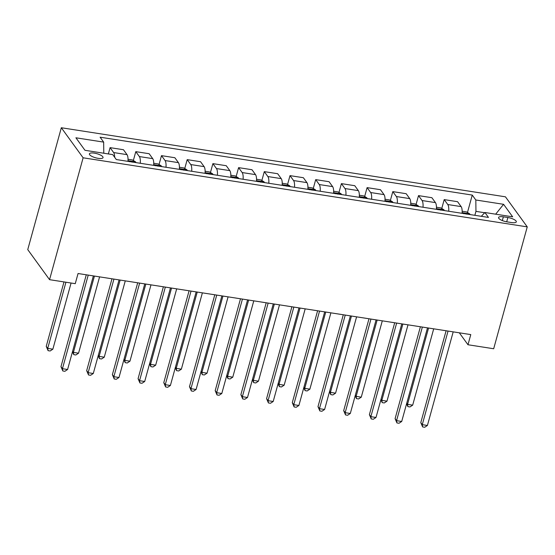 <?xml version="1.0" encoding="UTF-8"?>
<svg xmlns="http://www.w3.org/2000/svg" width="555" height="555" viewBox="0 0 555 555"><rect width="100%" height="100%" fill="white"/><g stroke="black" fill="none" stroke-linecap="round" stroke-linejoin="round"><path stroke-width="0.83" d="M98.103 158.328A7.076 2.144 15.4 0 0 103.036 157.606A7.076 2.144 15.4 0 0 94.329 153.131A7.076 2.144 15.4 0 0 89.397 153.853A7.076 2.144 15.4 0 0 98.103 158.328M83.125 157.8L49.555 279.671L27.75 249.611L61.321 127.74L505.445 196.817L527.25 226.877L83.125 157.8L61.321 127.74M459.318 332.813L467.983 344.752L470.779 334.596L78.054 273.518L75.258 283.674L49.555 279.671M507.874 217.525L503.35 216.818A6.854 2.081 15.4 0 0 498.57 217.518A6.854 2.081 15.4 0 0 507.006 221.854L511.53 222.562A6.854 2.081 15.4 0 0 516.31 221.861A6.854 2.081 15.4 0 0 507.874 217.525L506.694 221.806M484.688 212.731L475.947 211.372L475.822 199.994L472.256 195.082L100.101 137.196L103.667 142.115L103.785 153.229M475.822 199.994L503.586 204.316L512.66 216.825L484.904 212.509L481.317 216.311M103.667 142.115L75.91 137.793L84.984 150.308L112.741 154.623L116.307 159.542L488.469 217.421L484.904 212.509M467.983 344.752L493.679 348.748L527.25 226.877M474.858 215.305L475.947 211.372M472.256 195.082L467.463 212.496M462.079 213.321A8.845 2.99 -81.2 0 0 461.136 206.606L457.57 201.694L444.208 199.613L441.759 208.5M114.663 157.273A8.845 2.99 -81.2 0 0 113.65 152.563L110.084 147.644L108.357 153.943M110.084 147.644L123.453 149.725L127.019 154.644A8.845 2.99 -81.2 0 1 127.955 161.352M140.29 163.267A8.845 2.99 -81.2 0 0 139.354 156.559L135.788 151.647L133.339 160.527M135.788 151.647L149.156 153.721L152.722 158.64A8.845 2.99 -81.2 0 1 153.659 165.348M165.994 167.27A8.845 2.99 -81.2 0 0 165.057 160.555L161.491 155.643L159.042 164.53M161.491 155.643L174.853 157.724L178.419 162.636A8.845 2.99 -81.2 0 1 179.355 169.344M191.697 171.266A8.845 2.99 -81.2 0 0 190.76 164.557L187.195 159.639L184.746 168.526M187.195 159.639L200.556 161.72L204.122 166.632A8.845 2.99 -81.2 0 1 205.059 173.34M217.393 175.262A8.845 2.99 -81.2 0 0 216.457 168.554L212.891 163.635L210.449 172.522M212.891 163.635L226.26 165.716L229.825 170.628A8.845 2.99 -81.2 0 1 230.762 177.343M243.097 179.258A8.845 2.99 -81.2 0 0 242.16 172.549L238.595 167.638L236.146 176.518M238.595 167.638L251.963 169.712L255.529 174.631A8.845 2.99 -81.2 0 1 256.466 181.339M268.8 183.254A8.845 2.99 -81.2 0 0 267.864 176.545L264.298 171.634L261.849 180.514M264.298 171.634L277.66 173.708L281.225 178.627A8.845 2.99 -81.2 0 1 282.162 185.335M294.504 187.257A8.845 2.99 -81.2 0 0 293.567 180.548L290.001 175.63L287.552 184.517M290.001 175.63L303.363 177.711L306.929 182.623A8.845 2.99 -81.2 0 1 307.865 189.331M320.2 191.253A8.845 2.99 -81.2 0 0 319.264 184.544L315.698 179.626L313.256 188.513M315.698 179.626L329.066 181.707L332.632 186.619A8.845 2.99 -81.2 0 1 333.569 193.334M345.904 195.249A8.845 2.99 -81.2 0 0 344.967 188.54L341.401 183.622L338.952 192.509M341.401 183.622L354.77 185.703L358.336 190.622A8.845 2.99 -81.2 0 1 359.272 197.33M371.607 199.245A8.845 2.99 -81.2 0 0 370.671 192.536L367.105 187.625L364.656 196.505M367.105 187.625L380.466 189.699L384.032 194.618A8.845 2.99 -81.2 0 1 384.969 201.326M397.311 203.248A8.845 2.99 -81.2 0 0 396.374 196.532L392.808 191.621L390.359 200.508M392.808 191.621L406.17 193.702L409.736 198.614A8.845 2.99 -81.2 0 1 410.672 205.322M423.007 207.244A8.845 2.99 -81.2 0 0 422.071 200.535L418.505 195.617L416.063 204.504M418.505 195.617L431.873 197.698L435.439 202.61A8.845 2.99 -81.2 0 1 436.376 209.318M448.711 211.24A8.845 2.99 -81.2 0 0 447.774 204.531L444.208 199.613M495.664 214.181L503.586 204.316M446.102 330.759L420.794 422.639L422.272 424.665L448.052 331.064M427.412 425.47L424.7 427.26L422.646 426.941L422.272 424.665L427.412 425.47L453.192 331.862M422.646 426.941L420.794 422.639M462.148 211.233L466.484 211.906L469.717 213.855A5.862 1.977 98.8 0 1 470.043 214.556M466.186 214.105C465 213.016 464.174 212.891 463.716 213.724M428.557 328.033L407.537 404.359L412.677 405.157L433.698 328.831M406.732 403.242L407.537 404.359L407.911 406.628L406.586 403.776M412.677 405.157L409.965 406.947L407.911 406.628M420.406 326.763L395.098 418.637L396.568 420.669L422.355 327.068M401.709 421.467L398.996 423.264L396.943 422.938L396.568 420.669L401.709 421.467L427.496 327.866M396.943 422.938L395.098 418.637M394.702 322.767L369.394 414.64L370.865 416.673L396.652 323.065M376.006 417.471L373.3 419.261L371.239 418.942L370.865 416.673L376.006 417.471L401.792 323.87M371.239 418.942L369.394 414.64M368.999 318.764L343.691 410.644L345.168 412.677L370.948 319.07M350.309 413.475L347.596 415.265L345.536 414.946L345.168 412.677L350.309 413.475L376.089 319.867M345.536 414.946L343.691 410.644M436.445 207.237L440.781 207.91L444.014 209.852A5.862 1.977 98.8 0 1 444.34 210.56M440.483 210.109C439.296 209.02 438.478 208.895 438.013 209.721M402.861 324.037L381.833 400.356L386.974 401.161L408.001 324.835M381.028 399.246L381.833 400.356L382.208 402.632L380.883 399.773M386.974 401.161L384.261 402.951L382.208 402.632M410.749 203.241L415.078 203.914L418.31 205.856A5.862 1.977 98.8 0 1 418.643 206.564M414.779 206.113C413.6 205.024 412.774 204.899 412.316 205.725M377.157 320.034L356.13 396.36L361.27 397.158L382.298 320.839M355.325 395.25L356.13 396.36L356.504 398.636L355.179 395.777M361.27 397.158L358.565 398.955L356.504 398.636M385.045 199.238L389.381 199.918L392.614 201.86A5.862 1.977 98.8 0 1 392.94 202.568M389.076 202.11C387.896 201.028 387.071 200.896 386.613 201.729M351.454 316.038L330.433 392.364L335.574 393.162L356.594 316.836M329.621 391.254L330.433 392.364L330.801 394.633L329.476 391.781M335.574 393.162L332.861 394.952L330.801 394.633M343.295 314.768L317.994 406.648L319.465 408.674L345.245 315.074M324.606 409.479L321.893 411.269L319.84 410.95L319.465 408.674L324.606 409.479L350.385 315.871M319.84 410.95L317.994 406.648M359.342 195.242L363.678 195.915L366.911 197.864A5.862 1.977 98.8 0 1 367.237 198.565M363.379 198.114C362.193 197.032 361.367 196.9 360.91 197.733M325.75 312.042L304.73 388.368L309.87 389.166L330.891 312.84M303.925 387.251L304.73 388.368L305.104 390.637L303.779 387.785M309.87 389.166L307.158 390.956L305.104 390.637M317.599 310.772L292.291 402.646L293.762 404.678L319.548 311.077M298.902 405.476L296.19 407.273L294.136 406.954L293.762 404.678L298.902 405.476L324.689 311.875M294.136 406.954L292.291 402.646M291.895 306.776L266.587 398.65L268.058 400.682L293.845 307.075M273.199 401.48L270.493 403.27L268.433 402.951L268.058 400.682L273.199 401.48L298.985 307.879M268.433 402.951L266.587 398.65M266.192 302.78L240.884 394.654L242.362 396.686L268.141 303.079M247.502 397.484L244.79 399.274L242.729 398.955L242.362 396.686L247.502 397.484L273.282 303.876M242.729 398.955L240.884 394.654M240.488 298.777L215.187 390.658L216.658 392.69L242.438 299.083M221.799 393.488L219.086 395.278L217.033 394.959L216.658 392.69L221.799 393.488L247.579 299.88M217.033 394.959L215.187 390.658M214.792 294.781L189.484 386.662L190.955 388.687L216.741 295.087M196.095 389.492L193.383 391.282L191.329 390.963L190.955 388.687L196.095 389.492L221.882 295.884M191.329 390.963L189.484 386.662M333.645 191.246L337.974 191.919L341.207 193.868A5.862 1.977 98.8 0 1 341.533 194.569M337.676 194.118C336.49 193.029 335.671 192.904 335.206 193.737M300.054 308.046L279.026 384.365L284.167 385.17L305.195 308.844M278.221 383.255L279.026 384.365L279.401 386.641L278.076 383.783M284.167 385.17L281.454 386.96L279.401 386.641M307.942 187.25L312.271 187.923L315.511 189.865A5.862 1.977 98.8 0 1 315.837 190.573M311.972 190.122C310.793 189.033 309.967 188.908 309.51 189.734M274.35 304.043L253.33 380.369L258.464 381.174L279.491 304.848M252.518 379.259L253.33 380.369L253.697 382.645L252.372 379.787M258.464 381.174L255.758 382.964L253.697 382.645M282.238 183.254L286.574 183.927L289.807 185.87A5.862 1.977 98.8 0 1 290.133 186.577M286.269 186.119C285.09 185.037 284.264 184.905 283.806 185.738M248.647 300.047L227.626 376.373L232.767 377.171L253.788 300.845M226.822 375.263L227.626 376.373L228.001 378.642L226.676 375.79M232.767 377.171L230.054 378.968L228.001 378.642M256.535 179.251L260.871 179.924L264.104 181.874A5.862 1.977 98.8 0 1 264.43 182.581M260.572 182.123C259.386 181.041 258.568 180.909 258.103 181.742M222.944 296.051L201.923 372.377L207.064 373.175L228.084 296.849M201.118 371.267L201.923 372.377L202.298 374.646L200.972 371.794M207.064 373.175L204.351 374.965L202.298 374.646M230.838 175.255L235.167 175.928L238.4 177.877A5.862 1.977 98.8 0 1 238.726 178.578M234.869 178.127C233.683 177.038 232.864 176.913 232.399 177.746M197.247 292.055L176.219 368.381L181.36 369.179L202.388 292.853M175.415 367.264L176.219 368.381L176.594 370.65L175.269 367.798M181.36 369.179L178.648 370.969L176.594 370.65M189.088 290.785L163.78 382.659L165.258 384.691L191.038 291.091M170.392 385.489L167.686 387.286L165.626 386.96L165.258 384.691L170.392 385.489L196.179 291.888M165.626 386.96L163.78 382.659M205.135 171.259L209.464 171.932L212.704 173.875A5.862 1.977 98.8 0 1 213.03 174.582M209.166 174.131C207.986 173.042 207.161 172.917 206.703 173.743M171.544 288.059L150.523 364.378L155.664 365.183L176.684 288.857M149.711 363.268L150.523 364.378L150.891 366.654L149.566 363.796M155.664 365.183L152.951 366.973L150.891 366.654M163.385 286.789L138.077 378.663L139.555 380.695L165.334 287.088M144.695 381.493L141.983 383.283L139.929 382.964L139.555 380.695L144.695 381.493L170.475 287.892M139.929 382.964L138.077 378.663M179.431 167.263L183.767 167.936L187 169.879A5.862 1.977 98.8 0 1 187.326 170.586M183.469 170.135C182.283 169.046 181.457 168.921 180.999 169.747M145.84 284.056L124.819 360.382L129.96 361.18L150.981 284.861M124.015 359.272L124.819 360.382L125.194 362.658L123.869 359.8M129.96 361.18L127.248 362.977L125.194 362.658M137.689 282.786L112.381 374.667L113.851 376.699L139.638 283.092M118.992 377.497L116.279 379.287L114.226 378.968L113.851 376.699L118.992 377.497L144.772 283.889M114.226 378.968L112.381 374.667M153.728 163.26L158.064 163.94L161.297 165.883A5.862 1.977 98.8 0 1 161.623 166.59M157.766 166.132C156.579 165.05 155.761 164.918 155.296 165.751M120.144 280.06L99.116 356.386L104.257 357.184L125.277 280.858M98.311 355.276L99.116 356.386L99.491 358.655L98.166 355.804M104.257 357.184L101.544 358.974L99.491 358.655M111.985 278.79L86.677 370.671L88.148 372.696L113.935 279.096M93.289 373.501L90.576 375.291L88.522 374.972L88.148 372.696L93.289 373.501L119.075 279.893M88.522 374.972L86.677 370.671M128.032 159.264L132.361 159.937L135.593 161.887A5.862 1.977 98.8 0 1 135.919 162.587M132.062 162.136C130.876 161.054 130.057 160.922 129.593 161.755M94.44 276.064L73.413 352.39L78.553 353.188L99.581 276.862M72.608 351.273L73.413 352.39L73.787 354.659L72.462 351.808M78.553 353.188L75.841 354.978L73.787 354.659M86.282 274.794L60.974 366.668L62.451 368.7L88.231 275.1M67.592 369.498L64.879 371.295L62.819 370.976L62.451 368.7L67.592 369.498L93.372 275.897M62.819 370.976L60.974 366.668M63.991 281.919L46.238 346.362L47.716 348.387L52.857 349.192L71.082 283.022M65.941 282.224L47.716 348.387L48.084 350.663L46.238 346.362M52.857 349.192L50.144 350.982L48.084 350.663M447.774 204.531L461.136 206.606M422.071 200.535L435.439 202.61M396.374 196.532L409.736 198.614M370.671 192.536L384.032 194.618M344.967 188.54L358.336 190.622M319.264 184.544L332.632 186.619M293.567 180.548L306.929 182.623M267.864 176.545L281.225 178.627M242.16 172.549L255.529 174.631M216.457 168.554L229.825 170.628M190.76 164.557L204.122 166.632M165.057 160.555L178.419 162.636M139.354 156.559L152.722 158.64M113.65 152.563L127.019 154.644M502.324 220.564L503.35 216.818M469.634 213.807L462.121 212.634M443.938 209.804L436.417 208.638M418.234 205.808L410.721 204.642M392.531 201.812L385.017 200.639M366.827 197.816L359.314 196.643M341.131 193.813L333.611 192.647M315.427 189.817L307.914 188.651M289.724 185.821L282.211 184.649M264.02 181.825L256.507 180.652M238.324 177.829L230.804 176.656M212.62 173.826L205.107 172.66M186.917 169.83L179.404 168.665M161.221 165.834L153.7 164.662M135.517 161.838L128.004 160.666"/></g></svg>
